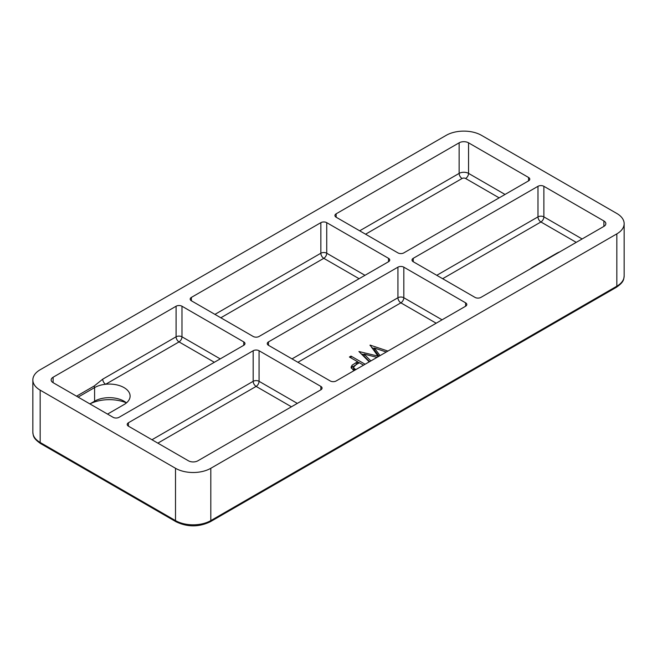 <?xml version="1.0" encoding="UTF-8"?>
<svg xmlns="http://www.w3.org/2000/svg" width="657" height="657" viewBox="0 0 657 657"><rect width="100%" height="100%" fill="white"/><g stroke="black" fill="none" stroke-linecap="round" stroke-linejoin="round"><path stroke-width="0.99" d="M78.117 397.107L94.592 387.597L94.592 401.189L89.886 403.907L94.592 401.189A20.802 12.015 180 0 1 124.017 401.189L124.017 401.189A20.802 12.015 180 0 1 126.464 402.881A29.13 16.819 0 0 0 89.919 403.924M76.541 396.196L94.296 385.946A4.164 2.406 -120 0 0 94.592 387.597A20.802 12.015 180 0 1 105.662 384.263A20.802 12.015 180 0 1 124.017 387.597A20.802 12.015 180 0 1 130.111 396.089A20.802 12.015 180 0 1 124.017 404.581L107.543 414.099M369.242 361.867L358.927 351.52L377.972 356.119L370.072 345.089L387.942 351.068M386.3 352.012L374.383 348.029L380.058 355.618M377.036 357.367L364.06 354.098L370.86 360.931M354.378 370.441L353.055 369.825L351.035 367.238L352.103 365.202L357.564 361.711L349.417 357.014L351.002 356.094L365.12 364.249M530.355 268.853A20.802 12.015 180 0 1 532.983 266.988L556.52 253.397A20.802 12.015 180 0 1 559.739 251.877M528.573 177.472A4.164 2.406 180 0 1 529.788 179.164A4.164 2.406 180 0 1 528.573 180.864L528.573 177.472L468.548 142.815A6.66 3.843 0 0 0 459.136 142.815L336.146 213.821L336.146 217.221A4.164 2.406 180 0 1 334.93 215.521A4.164 2.406 180 0 1 336.146 213.821M214.929 314.383L320.854 253.232L320.854 222.657L191.392 297.399L191.392 300.791A4.164 2.406 180 0 1 190.177 299.091A4.164 2.406 180 0 1 191.392 297.399M94.296 385.946L102.722 379.171A4.164 2.406 -120 0 0 105.662 384.263L179.032 341.903L214.338 362.286M102.722 379.171L176.092 336.803L176.092 306.228L53.11 377.233A6.66 3.843 0 0 0 51.156 379.951A6.66 3.843 0 0 0 53.11 382.67L113.127 417.326A4.164 2.406 180 0 0 119.016 417.326L243.763 345.295L243.763 341.903A4.164 2.406 180 0 1 244.979 343.603A4.164 2.406 180 0 1 243.763 345.295M413.237 261.724A4.164 2.406 180 0 1 412.021 260.024A4.164 2.406 180 0 1 413.237 258.324L413.237 261.724L475.019 297.399A4.164 2.406 180 0 0 480.908 297.399L603.89 226.394A6.66 3.843 0 0 0 605.844 223.676A6.66 3.843 0 0 0 603.89 220.957L543.873 186.301L543.873 216.876L582.118 238.959M128.427 426.155A4.164 2.406 180 0 1 127.212 424.455A4.164 2.406 180 0 1 128.427 422.755L128.427 426.155L188.452 460.812A6.66 3.843 0 0 0 197.864 460.812L320.854 389.806L320.854 386.406A4.164 2.406 180 0 1 322.07 388.106A4.164 2.406 180 0 1 320.854 389.806M268.475 345.295A4.164 2.406 180 0 1 267.259 343.603A4.164 2.406 180 0 1 268.475 341.903L268.475 345.295L330.266 380.97A4.164 2.406 180 0 0 336.146 380.97L465.608 306.228L465.608 302.828A4.164 2.406 180 0 1 466.823 304.528A4.164 2.406 180 0 1 465.608 306.228M40.159 369.76A24.966 14.413 0 0 0 32.85 379.951A24.966 14.413 0 0 0 40.159 390.143L175.501 468.285A24.966 14.413 0 0 0 210.815 468.285L616.841 233.867A24.966 14.413 0 0 0 624.15 223.676A24.966 14.413 0 0 0 616.841 213.484L481.499 135.342A24.966 14.413 0 0 0 446.185 135.342L40.159 369.76M176.092 306.228A4.164 2.406 180 0 1 181.981 306.228L243.763 341.903M320.854 222.657A4.164 2.406 180 0 1 326.734 222.657L388.525 258.324A4.164 2.406 180 0 1 389.741 260.024A4.164 2.406 180 0 1 388.525 261.724L259.063 336.466A4.164 2.406 180 0 1 253.183 336.466L191.392 300.791M528.573 180.864L403.817 252.888A4.164 2.406 180 0 1 397.937 252.888L336.146 217.221M413.237 258.324L537.984 186.301A4.164 2.406 180 0 1 543.873 186.301M268.475 341.903L397.937 267.161A4.164 2.406 180 0 1 403.817 267.161L465.608 302.828M128.427 422.755L253.183 350.731A4.164 2.406 180 0 1 259.063 350.731L320.854 386.406M370.072 345.525L370.072 345.089M371.665 347.66L374.383 348.571M378.99 356.234L374.383 350.074L374.383 348.029M369.571 361.67L364.06 356.135L364.06 354.098M361.391 353.992L364.06 354.657M377.972 356.825L377.972 356.119M351.002 357.925L351.002 356.094M357.564 361.925L359.19 362.861M351.306 368.248L352.103 367.247L352.103 365.202M352.103 367.247L357.564 363.756L357.564 361.711M363.535 365.161L359.379 362.763L356.25 364.52L353.45 367.247L353.745 370.187M354.632 370.302L354.632 368.906L356.11 369.448M353.45 367.247L354.632 368.906M436.182 323.219L400.877 302.836L297.9 362.286M359.1 278.708L323.794 258.324L220.818 317.783M291.429 406.79L256.123 386.406L157.852 443.147M576.238 242.359L540.925 221.976L442.662 278.708M499.148 197.856L465.608 178.49A2.497 1.445 0 0 0 462.076 178.49L365.571 234.204M359.691 230.804L459.136 173.391L459.136 142.815M53.11 382.67L53.11 377.233M603.89 226.394L603.89 220.957M462.076 178.49A4.164 2.406 -120 0 1 459.136 173.391A6.66 3.843 180 0 1 468.548 173.391L468.548 142.815M465.608 178.49A4.164 2.406 -60 0 0 468.548 173.391L505.036 194.456M32.85 379.951L32.85 432.273A24.966 14.413 0 0 0 40.159 442.465L175.501 520.599A24.966 14.413 0 0 0 210.815 520.599L616.841 286.189A24.966 14.413 0 0 0 624.15 275.989L624.15 223.676M40.159 390.143L40.159 442.465A2.497 1.445 -60 0 0 40.677 443.606L176.019 521.748A2.497 1.445 -60 0 1 175.501 520.599L175.501 468.285M210.815 468.285L210.815 520.599A2.497 1.445 60 0 1 210.297 521.748L616.323 287.331C624.207 281.91 623.657 279.315 624.15 275.989M616.841 233.867L616.841 286.189A2.497 1.445 60 0 1 616.323 287.331M326.734 222.657L326.734 253.232L364.98 275.316M388.525 261.724L388.525 258.324M181.981 306.228L181.981 336.803L220.226 358.886M151.964 439.747L253.183 381.315L253.183 350.731M259.063 350.731L259.063 381.315L297.309 403.39M292.02 358.886L397.937 297.736L397.937 267.161M403.817 267.161L403.817 297.736L442.071 319.819M436.774 275.316L537.984 216.876L537.984 186.301M356.308 364.479L356.308 362.442M537.984 216.876A4.164 2.406 180 0 1 543.873 216.876A4.164 2.406 -60 0 1 540.925 221.976A4.164 2.406 -120 0 1 537.984 216.876M320.854 253.232A4.164 2.406 180 0 1 326.734 253.232A4.164 2.406 -60 0 1 323.794 258.324A4.164 2.406 -120 0 1 320.854 253.232M176.092 336.803A4.164 2.406 180 0 1 181.981 336.803A4.164 2.406 -60 0 1 179.032 341.903A4.164 2.406 -120 0 1 176.092 336.803M253.183 381.315A4.164 2.406 180 0 1 259.063 381.315A4.164 2.406 -60 0 1 256.123 386.406A4.164 2.406 -120 0 1 253.183 381.315M397.937 297.736A4.164 2.406 180 0 1 403.817 297.736A4.164 2.406 -60 0 1 400.877 302.836A4.164 2.406 -120 0 1 397.937 297.736M176.019 521.748C187.442 527.218 198.874 527.218 210.297 521.748M40.677 443.606C32.793 438.186 33.343 435.591 32.85 432.273"/></g></svg>

